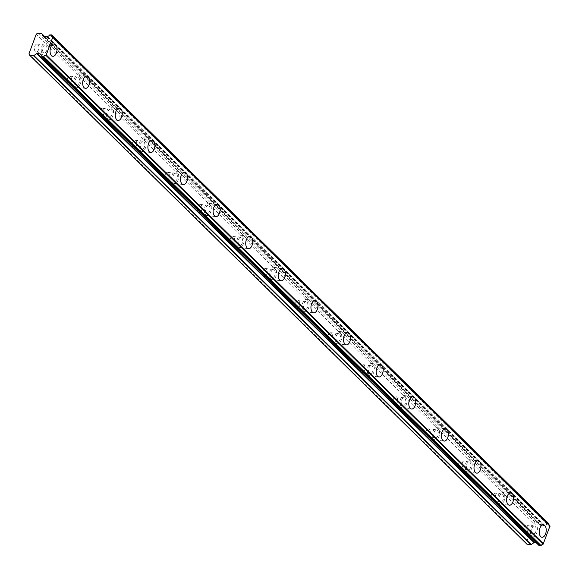<?xml version="1.0" encoding="UTF-8"?>
<svg xmlns="http://www.w3.org/2000/svg" width="579" height="579" viewBox="0 0 579 579"><rect width="100%" height="100%" fill="white"/><g stroke="black" fill="none" stroke-linecap="round" stroke-linejoin="round"><path stroke-width="0.43" stroke-dasharray="2.9 2.17" d="M535.22 526.449A4.002 2.222 -83 0 1 535.966 531.059A4.002 2.222 -83 0 1 533.418 533.968A4.002 2.222 -83 0 1 532.6 533.548A4.002 2.222 -83 0 1 531.848 528.938A4.002 2.222 -83 0 1 534.403 526.029A4.002 2.222 -83 0 1 535.22 526.449M527.143 525.45A4.002 2.222 -83 0 1 527.889 530.06A4.002 2.222 -83 0 1 525.341 532.97A4.002 2.222 -83 0 1 524.516 532.55A4.002 2.222 -83 0 1 523.771 527.939A4.002 2.222 -83 0 1 526.318 525.03A4.002 2.222 -83 0 1 527.143 525.45M46.059 45.488A4.002 2.222 -83 0 1 46.812 50.091A4.002 2.222 -83 0 1 44.257 53.007A4.002 2.222 -83 0 1 43.439 52.58A4.002 2.222 -83 0 1 42.694 47.977A4.002 2.222 -83 0 1 45.242 45.061A4.002 2.222 -83 0 1 46.059 45.488M37.982 44.489A4.002 2.222 -83 0 1 38.735 49.092A4.002 2.222 -83 0 1 36.18 52.009A4.002 2.222 -83 0 1 35.362 51.582A4.002 2.222 -83 0 1 34.61 46.979A4.002 2.222 -83 0 1 37.165 44.062A4.002 2.222 -83 0 1 37.982 44.489M78.672 77.55A4.002 2.222 -83 0 1 79.417 82.16A4.002 2.222 -83 0 1 76.869 85.07A4.002 2.222 -83 0 1 76.052 84.643A4.002 2.222 -83 0 1 75.299 80.04A4.002 2.222 -83 0 1 77.854 77.13A4.002 2.222 -83 0 1 78.672 77.55M70.595 76.551A4.002 2.222 -83 0 1 71.34 81.161A4.002 2.222 -83 0 1 68.792 84.071A4.002 2.222 -83 0 1 67.967 83.651A4.002 2.222 -83 0 1 67.222 79.041A4.002 2.222 -83 0 1 69.77 76.131A4.002 2.222 -83 0 1 70.595 76.551M111.284 109.612A4.002 2.222 -83 0 1 112.029 114.222A4.002 2.222 -83 0 1 109.482 117.132A4.002 2.222 -83 0 1 108.657 116.712A4.002 2.222 -83 0 1 107.911 112.102A4.002 2.222 -83 0 1 110.459 109.192A4.002 2.222 -83 0 1 111.284 109.612M103.207 108.613A4.002 2.222 -83 0 1 103.952 113.223A4.002 2.222 -83 0 1 101.405 116.133A4.002 2.222 -83 0 1 100.58 115.713A4.002 2.222 -83 0 1 99.834 111.103A4.002 2.222 -83 0 1 102.382 108.193A4.002 2.222 -83 0 1 103.207 108.613M143.896 141.681A4.002 2.222 -83 0 1 144.641 146.284A4.002 2.222 -83 0 1 142.094 149.194A4.002 2.222 -83 0 1 141.269 148.774A4.002 2.222 -83 0 1 140.523 144.164A4.002 2.222 -83 0 1 143.071 141.254A4.002 2.222 -83 0 1 143.896 141.681M135.819 140.683A4.002 2.222 -83 0 1 136.564 145.286A4.002 2.222 -83 0 1 134.017 148.202A4.002 2.222 -83 0 1 133.192 147.775A4.002 2.222 -83 0 1 132.446 143.172A4.002 2.222 -83 0 1 134.994 140.256A4.002 2.222 -83 0 1 135.819 140.683M176.508 173.743A4.002 2.222 -83 0 1 177.254 178.346A4.002 2.222 -83 0 1 174.706 181.263A4.002 2.222 -83 0 1 173.881 180.836A4.002 2.222 -83 0 1 173.135 176.233A4.002 2.222 -83 0 1 175.683 173.316A4.002 2.222 -83 0 1 176.508 173.743M168.424 172.745A4.002 2.222 -83 0 1 169.177 177.355A4.002 2.222 -83 0 1 166.622 180.264A4.002 2.222 -83 0 1 165.804 179.845A4.002 2.222 -83 0 1 165.058 175.234A4.002 2.222 -83 0 1 167.606 172.325A4.002 2.222 -83 0 1 168.424 172.745M209.113 205.806A4.002 2.222 -83 0 1 209.866 210.416A4.002 2.222 -83 0 1 207.311 213.325A4.002 2.222 -83 0 1 206.493 212.906A4.002 2.222 -83 0 1 205.748 208.295A4.002 2.222 -83 0 1 208.295 205.386A4.002 2.222 -83 0 1 209.113 205.806M201.036 204.807A4.002 2.222 -83 0 1 201.782 209.417A4.002 2.222 -83 0 1 199.234 212.327A4.002 2.222 -83 0 1 198.416 211.907A4.002 2.222 -83 0 1 197.663 207.296A4.002 2.222 -83 0 1 200.218 204.387A4.002 2.222 -83 0 1 201.036 204.807M241.725 237.868A4.002 2.222 -83 0 1 242.471 242.478A4.002 2.222 -83 0 1 239.923 245.387A4.002 2.222 -83 0 1 239.105 244.968A4.002 2.222 -83 0 1 238.353 240.357A4.002 2.222 -83 0 1 240.907 237.448A4.002 2.222 -83 0 1 241.725 237.868M233.648 236.876A4.002 2.222 -83 0 1 234.394 241.479A4.002 2.222 -83 0 1 231.846 244.396A4.002 2.222 -83 0 1 231.021 243.969A4.002 2.222 -83 0 1 230.276 239.366A4.002 2.222 -83 0 1 232.823 236.449A4.002 2.222 -83 0 1 233.648 236.876M274.337 269.937A4.002 2.222 -83 0 1 275.083 274.54A4.002 2.222 -83 0 1 272.535 277.457A4.002 2.222 -83 0 1 271.71 277.03A4.002 2.222 -83 0 1 270.965 272.427A4.002 2.222 -83 0 1 273.512 269.51A4.002 2.222 -83 0 1 274.337 269.937M266.26 268.938A4.002 2.222 -83 0 1 267.006 273.549A4.002 2.222 -83 0 1 264.458 276.458A4.002 2.222 -83 0 1 263.633 276.031A4.002 2.222 -83 0 1 262.888 271.428A4.002 2.222 -83 0 1 265.435 268.518A4.002 2.222 -83 0 1 266.26 268.938M306.95 301.999A4.002 2.222 -83 0 1 307.695 306.609A4.002 2.222 -83 0 1 305.147 309.519A4.002 2.222 -83 0 1 304.322 309.099A4.002 2.222 -83 0 1 303.577 304.489A4.002 2.222 -83 0 1 306.125 301.579A4.002 2.222 -83 0 1 306.95 301.999M298.873 301A4.002 2.222 -83 0 1 299.618 305.611A4.002 2.222 -83 0 1 297.063 308.52A4.002 2.222 -83 0 1 296.245 308.1A4.002 2.222 -83 0 1 295.5 303.49A4.002 2.222 -83 0 1 298.047 300.581A4.002 2.222 -83 0 1 298.873 301M339.562 334.061A4.002 2.222 -83 0 1 340.307 338.672A4.002 2.222 -83 0 1 337.752 341.581A4.002 2.222 -83 0 1 336.935 341.161A4.002 2.222 -83 0 1 336.189 336.551A4.002 2.222 -83 0 1 338.737 333.642A4.002 2.222 -83 0 1 339.562 334.061M331.478 333.07A4.002 2.222 -83 0 1 332.23 337.673A4.002 2.222 -83 0 1 329.675 340.582A4.002 2.222 -83 0 1 328.858 340.163A4.002 2.222 -83 0 1 328.105 335.552A4.002 2.222 -83 0 1 330.66 332.643A4.002 2.222 -83 0 1 331.478 333.07M372.167 366.131A4.002 2.222 -83 0 1 372.919 370.734A4.002 2.222 -83 0 1 370.365 373.65A4.002 2.222 -83 0 1 369.547 373.223A4.002 2.222 -83 0 1 368.794 368.62A4.002 2.222 -83 0 1 371.349 365.704A4.002 2.222 -83 0 1 372.167 366.131M364.09 365.132A4.002 2.222 -83 0 1 364.835 369.735A4.002 2.222 -83 0 1 362.288 372.652A4.002 2.222 -83 0 1 361.462 372.225A4.002 2.222 -83 0 1 360.717 367.622A4.002 2.222 -83 0 1 363.272 364.705A4.002 2.222 -83 0 1 364.09 365.132M404.779 398.193A4.002 2.222 -83 0 1 405.524 402.803A4.002 2.222 -83 0 1 402.977 405.713A4.002 2.222 -83 0 1 402.152 405.286A4.002 2.222 -83 0 1 401.406 400.682A4.002 2.222 -83 0 1 403.961 397.773A4.002 2.222 -83 0 1 404.779 398.193M396.702 397.194A4.002 2.222 -83 0 1 397.447 401.804A4.002 2.222 -83 0 1 394.9 404.714A4.002 2.222 -83 0 1 394.075 404.294A4.002 2.222 -83 0 1 393.329 399.684A4.002 2.222 -83 0 1 395.877 396.774A4.002 2.222 -83 0 1 396.702 397.194M437.391 430.255A4.002 2.222 -83 0 1 438.137 434.865A4.002 2.222 -83 0 1 435.589 437.775A4.002 2.222 -83 0 1 434.764 437.355A4.002 2.222 -83 0 1 434.018 432.745A4.002 2.222 -83 0 1 436.566 429.835A4.002 2.222 -83 0 1 437.391 430.255M429.314 429.256A4.002 2.222 -83 0 1 430.059 433.866A4.002 2.222 -83 0 1 427.512 436.776A4.002 2.222 -83 0 1 426.687 436.356A4.002 2.222 -83 0 1 425.941 431.746A4.002 2.222 -83 0 1 428.489 428.836A4.002 2.222 -83 0 1 429.314 429.256M470.003 462.324A4.002 2.222 -83 0 1 470.749 466.927A4.002 2.222 -83 0 1 468.201 469.844A4.002 2.222 -83 0 1 467.376 469.417A4.002 2.222 -83 0 1 466.631 464.814A4.002 2.222 -83 0 1 469.178 461.897A4.002 2.222 -83 0 1 470.003 462.324M461.926 461.325A4.002 2.222 -83 0 1 462.672 465.929A4.002 2.222 -83 0 1 460.117 468.845A4.002 2.222 -83 0 1 459.299 468.418A4.002 2.222 -83 0 1 458.554 463.815A4.002 2.222 -83 0 1 461.101 460.898A4.002 2.222 -83 0 1 461.926 461.325M502.608 494.386A4.002 2.222 -83 0 1 503.361 498.989A4.002 2.222 -83 0 1 500.806 501.906A4.002 2.222 -83 0 1 499.988 501.479A4.002 2.222 -83 0 1 499.243 496.876A4.002 2.222 -83 0 1 501.79 493.959A4.002 2.222 -83 0 1 502.608 494.386M494.531 493.388A4.002 2.222 -83 0 1 495.277 497.998A4.002 2.222 -83 0 1 492.729 500.907A4.002 2.222 -83 0 1 491.911 500.488A4.002 2.222 -83 0 1 491.158 495.877A4.002 2.222 -83 0 1 493.713 492.968A4.002 2.222 -83 0 1 494.531 493.388M531.869 535.517A6.224 3.452 97 0 0 533.15 536.176A6.224 3.452 97 0 0 537.117 531.645A6.224 3.452 97 0 0 535.951 524.48A6.224 3.452 97 0 0 534.67 523.821A6.224 3.452 97 0 0 530.704 528.352A6.224 3.452 97 0 0 531.869 535.517M42.708 54.549A6.224 3.452 97 0 0 43.99 55.208A6.224 3.452 97 0 0 47.956 50.677A6.224 3.452 97 0 0 46.79 43.512A6.224 3.452 97 0 0 45.517 42.853A6.224 3.452 97 0 0 41.55 47.384A6.224 3.452 97 0 0 42.708 54.549M75.321 86.618A6.224 3.452 97 0 0 76.602 87.277A6.224 3.452 97 0 0 80.568 82.746A6.224 3.452 97 0 0 79.403 75.581A6.224 3.452 97 0 0 78.122 74.923A6.224 3.452 97 0 0 74.155 79.453A6.224 3.452 97 0 0 75.321 86.618M107.933 118.681A6.224 3.452 97 0 0 109.207 119.339A6.224 3.452 97 0 0 113.173 114.808A6.224 3.452 97 0 0 112.015 107.643A6.224 3.452 97 0 0 110.734 106.985A6.224 3.452 97 0 0 106.768 111.515A6.224 3.452 97 0 0 107.933 118.681M140.538 150.743A6.224 3.452 97 0 0 141.819 151.401A6.224 3.452 97 0 0 145.785 146.871A6.224 3.452 97 0 0 144.627 139.705A6.224 3.452 97 0 0 143.346 139.047A6.224 3.452 97 0 0 139.38 143.578A6.224 3.452 97 0 0 140.538 150.743M173.15 182.812A6.224 3.452 97 0 0 174.431 183.471A6.224 3.452 97 0 0 178.397 178.94A6.224 3.452 97 0 0 177.232 171.768A6.224 3.452 97 0 0 175.958 171.116A6.224 3.452 97 0 0 171.992 175.64A6.224 3.452 97 0 0 173.15 182.812M205.762 214.874A6.224 3.452 97 0 0 207.043 215.533A6.224 3.452 97 0 0 211.009 211.002A6.224 3.452 97 0 0 209.844 203.837A6.224 3.452 97 0 0 208.563 203.178A6.224 3.452 97 0 0 204.597 207.709A6.224 3.452 97 0 0 205.762 214.874M238.374 246.936A6.224 3.452 97 0 0 239.648 247.595A6.224 3.452 97 0 0 243.614 243.064A6.224 3.452 97 0 0 242.456 235.899A6.224 3.452 97 0 0 241.175 235.24A6.224 3.452 97 0 0 237.209 239.771A6.224 3.452 97 0 0 238.374 246.936M270.986 279.006A6.224 3.452 97 0 0 272.26 279.657A6.224 3.452 97 0 0 276.226 275.134A6.224 3.452 97 0 0 275.068 267.961A6.224 3.452 97 0 0 273.787 267.31A6.224 3.452 97 0 0 269.821 271.833A6.224 3.452 97 0 0 270.986 279.006M303.591 311.068A6.224 3.452 97 0 0 304.872 311.726A6.224 3.452 97 0 0 308.839 307.196A6.224 3.452 97 0 0 307.681 300.031A6.224 3.452 97 0 0 306.4 299.372A6.224 3.452 97 0 0 302.433 303.903A6.224 3.452 97 0 0 303.591 311.068M336.204 343.13A6.224 3.452 97 0 0 337.485 343.788A6.224 3.452 97 0 0 341.451 339.258A6.224 3.452 97 0 0 340.286 332.093A6.224 3.452 97 0 0 339.012 331.434A6.224 3.452 97 0 0 335.046 335.965A6.224 3.452 97 0 0 336.204 343.13M368.816 375.199A6.224 3.452 97 0 0 370.097 375.851A6.224 3.452 97 0 0 374.063 371.327A6.224 3.452 97 0 0 372.898 364.155A6.224 3.452 97 0 0 371.617 363.496A6.224 3.452 97 0 0 367.651 368.027A6.224 3.452 97 0 0 368.816 375.199M401.428 407.261A6.224 3.452 97 0 0 402.702 407.92A6.224 3.452 97 0 0 406.668 403.389A6.224 3.452 97 0 0 405.51 396.224A6.224 3.452 97 0 0 404.229 395.566A6.224 3.452 97 0 0 400.263 400.096A6.224 3.452 97 0 0 401.428 407.261M434.033 439.323A6.224 3.452 97 0 0 435.314 439.982A6.224 3.452 97 0 0 439.28 435.451A6.224 3.452 97 0 0 438.122 428.286A6.224 3.452 97 0 0 436.841 427.628A6.224 3.452 97 0 0 432.875 432.158A6.224 3.452 97 0 0 434.033 439.323M466.645 471.386A6.224 3.452 97 0 0 467.926 472.044A6.224 3.452 97 0 0 471.892 467.514A6.224 3.452 97 0 0 470.727 460.348A6.224 3.452 97 0 0 469.453 459.69A6.224 3.452 97 0 0 465.487 464.22A6.224 3.452 97 0 0 466.645 471.386M499.257 503.455A6.224 3.452 97 0 0 500.538 504.114A6.224 3.452 97 0 0 504.504 499.583A6.224 3.452 97 0 0 503.339 492.418A6.224 3.452 97 0 0 502.065 491.759A6.224 3.452 97 0 0 498.092 496.29A6.224 3.452 97 0 0 499.257 503.455M41.746 55.649L538.029 543.58A2.178 1.665 134.5 0 1 538.687 543.927A2.178 1.665 134.5 0 1 539.056 545.346L539.056 545.469M539.223 522.786A0.622 0.478 -45.5 0 0 539.15 522.685L44.815 36.629L539.223 522.786L540.46 525.24A0.622 0.478 -45.5 0 0 540.764 525.442L543.645 525.797A0.608 0.463 -45.5 0 0 544.065 525.681L544.528 525.37L47.217 36.383M28.95 53.883L526.26 542.863L533.556 523.155L36.238 34.168M537.848 543.435L537.645 543.037A0.608 0.463 -45.5 0 0 537.341 542.834L536.132 542.682M526.26 542.863L526.926 544.18M539.15 522.685A0.622 0.478 -45.5 0 0 538.919 522.576L535.09 522.106L533.556 523.155M548.791 523.8L546.989 523.908A2.178 1.665 134.5 0 1 544.796 525.283L544.528 525.37M549.891 525.884A2.178 1.672 134.5 0 1 549.406 525.58A2.178 1.672 134.5 0 1 549.073 525.037M535.09 522.106L37.78 33.126M538.029 543.58L41.739 55.598M47.485 36.303L544.796 525.283M41.746 56.366L539.056 545.346M544.065 525.681L46.754 36.701M40.429 54.238L537.341 542.834M538.919 522.576L41.608 33.596M540.46 525.24L43.316 36.426M43.447 36.463L540.764 525.442M543.645 525.797L46.327 36.817M546.989 523.908L49.678 34.928M50.156 34.653L547.466 523.633M40.335 54.057L537.645 543.037M525.341 532.97L533.418 533.968M36.18 52.009L44.257 53.007M68.792 84.071L76.869 85.07M101.405 116.133L109.482 117.132M134.017 148.202L142.094 149.194M166.622 180.264L174.706 181.263M199.234 212.327L207.311 213.325M231.846 244.396L239.923 245.387M264.458 276.458L272.535 277.457M297.063 308.52L305.147 309.519M329.675 340.582L337.752 341.581M362.288 372.652L370.365 373.65M394.9 404.714L402.977 405.713M427.512 436.776L435.589 437.775M460.117 468.845L468.201 469.844M492.729 500.907L500.806 501.906M533.15 536.176L541.958 537.261M43.99 55.208L52.798 56.301M76.602 87.277L85.41 88.363M109.207 119.339L118.022 120.425M141.819 151.401L150.634 152.494M174.431 183.471L183.246 184.556M207.043 215.533L215.851 216.618M239.648 247.595L248.463 248.688M272.26 279.657L281.076 280.75M304.872 311.726L313.688 312.812M337.485 343.788L346.293 344.874M370.097 375.851L378.905 376.943M402.702 407.92L411.517 409.006M435.314 439.982L444.129 441.068M467.926 472.044L476.741 473.137M500.538 504.114L509.346 505.199M526.318 525.03L534.403 526.029M37.165 44.062L45.242 45.061M69.77 76.131L77.854 77.13M102.382 108.193L110.459 109.192M134.994 140.256L143.071 141.254M167.606 172.325L175.683 173.316M200.218 204.387L208.295 205.386M232.823 236.449L240.907 237.448M265.435 268.518L273.512 269.51M298.047 300.581L306.125 301.579M330.66 332.643L338.737 333.642M363.272 364.705L371.349 365.704M395.877 396.774L403.961 397.773M428.489 428.836L436.566 429.835M461.101 460.898L469.178 461.897M493.713 492.968L501.79 493.959M549.406 525.58L52.088 36.6M538.687 543.927L41.377 54.947M534.67 523.821L543.486 524.907M45.517 42.853L54.325 43.946M78.122 74.923L86.937 76.008M110.734 106.985L119.549 108.07M143.346 139.047L152.161 140.14M175.958 171.116L184.766 172.202M208.563 203.178L217.378 204.264M241.175 235.24L249.99 236.333M273.787 267.31L282.603 268.395M306.4 299.372L315.208 300.458M339.012 331.434L347.82 332.52M371.617 363.496L380.432 364.589M404.229 395.566L413.044 396.651M436.841 427.628L445.656 428.713M469.453 459.69L478.261 460.783M502.065 491.759L510.873 492.845M537.898 543.507L41.753 55.678M537.573 542.936L40.262 53.956M540.533 525.334L43.215 36.354"/><path stroke-width="0.87" d="M540.677 536.603A6.224 3.452 97 0 0 541.958 537.261A6.224 3.452 97 0 0 545.925 532.731A6.224 3.452 97 0 0 544.767 525.566A6.224 3.452 97 0 0 543.486 524.907A6.224 3.452 97 0 0 539.519 529.438A6.224 3.452 97 0 0 540.677 536.603M51.524 55.642A6.224 3.452 97 0 0 52.798 56.301A6.224 3.452 97 0 0 56.764 51.77A6.224 3.452 97 0 0 55.606 44.605A6.224 3.452 97 0 0 54.325 43.946A6.224 3.452 97 0 0 50.359 48.477A6.224 3.452 97 0 0 51.524 55.642M84.129 87.704A6.224 3.452 97 0 0 85.41 88.363A6.224 3.452 97 0 0 89.376 83.832A6.224 3.452 97 0 0 88.218 76.667A6.224 3.452 97 0 0 86.937 76.008A6.224 3.452 97 0 0 82.971 80.539A6.224 3.452 97 0 0 84.129 87.704M116.741 119.766A6.224 3.452 97 0 0 118.022 120.425A6.224 3.452 97 0 0 121.988 115.894A6.224 3.452 97 0 0 120.823 108.729A6.224 3.452 97 0 0 119.549 108.07A6.224 3.452 97 0 0 115.583 112.601A6.224 3.452 97 0 0 116.741 119.766M149.353 151.836A6.224 3.452 97 0 0 150.634 152.494A6.224 3.452 97 0 0 154.6 147.963A6.224 3.452 97 0 0 153.435 140.798A6.224 3.452 97 0 0 152.161 140.14A6.224 3.452 97 0 0 148.195 144.67A6.224 3.452 97 0 0 149.353 151.836M181.965 183.898A6.224 3.452 97 0 0 183.246 184.556A6.224 3.452 97 0 0 187.212 180.026A6.224 3.452 97 0 0 186.047 172.86A6.224 3.452 97 0 0 184.766 172.202A6.224 3.452 97 0 0 180.8 176.733A6.224 3.452 97 0 0 181.965 183.898M214.577 215.96A6.224 3.452 97 0 0 215.851 216.618A6.224 3.452 97 0 0 219.817 212.088A6.224 3.452 97 0 0 218.659 204.923A6.224 3.452 97 0 0 217.378 204.264A6.224 3.452 97 0 0 213.412 208.795A6.224 3.452 97 0 0 214.577 215.96M247.182 248.029A6.224 3.452 97 0 0 248.463 248.688A6.224 3.452 97 0 0 252.43 244.157A6.224 3.452 97 0 0 251.272 236.985A6.224 3.452 97 0 0 249.99 236.333A6.224 3.452 97 0 0 246.024 240.857A6.224 3.452 97 0 0 247.182 248.029M279.795 280.091A6.224 3.452 97 0 0 281.076 280.75A6.224 3.452 97 0 0 285.042 276.219A6.224 3.452 97 0 0 283.876 269.054A6.224 3.452 97 0 0 282.603 268.395A6.224 3.452 97 0 0 278.637 272.926A6.224 3.452 97 0 0 279.795 280.091M312.407 312.153A6.224 3.452 97 0 0 313.688 312.812A6.224 3.452 97 0 0 317.654 308.281A6.224 3.452 97 0 0 316.489 301.116A6.224 3.452 97 0 0 315.208 300.458A6.224 3.452 97 0 0 311.241 304.988A6.224 3.452 97 0 0 312.407 312.153M345.019 344.223A6.224 3.452 97 0 0 346.293 344.874A6.224 3.452 97 0 0 350.259 340.351A6.224 3.452 97 0 0 349.101 333.178A6.224 3.452 97 0 0 347.82 332.52A6.224 3.452 97 0 0 343.854 337.05A6.224 3.452 97 0 0 345.019 344.223M377.631 376.285A6.224 3.452 97 0 0 378.905 376.943A6.224 3.452 97 0 0 382.871 372.413A6.224 3.452 97 0 0 381.713 365.248A6.224 3.452 97 0 0 380.432 364.589A6.224 3.452 97 0 0 376.466 369.12A6.224 3.452 97 0 0 377.631 376.285M410.236 408.347A6.224 3.452 97 0 0 411.517 409.006A6.224 3.452 97 0 0 415.483 404.475A6.224 3.452 97 0 0 414.325 397.31A6.224 3.452 97 0 0 413.044 396.651A6.224 3.452 97 0 0 409.078 401.182A6.224 3.452 97 0 0 410.236 408.347M442.848 440.409A6.224 3.452 97 0 0 444.129 441.068A6.224 3.452 97 0 0 448.095 436.544A6.224 3.452 97 0 0 446.93 429.372A6.224 3.452 97 0 0 445.656 428.713A6.224 3.452 97 0 0 441.69 433.244A6.224 3.452 97 0 0 442.848 440.409M475.46 472.478A6.224 3.452 97 0 0 476.741 473.137A6.224 3.452 97 0 0 480.708 468.606A6.224 3.452 97 0 0 479.542 461.441A6.224 3.452 97 0 0 478.261 460.783A6.224 3.452 97 0 0 474.295 465.313A6.224 3.452 97 0 0 475.46 472.478M508.072 504.541A6.224 3.452 97 0 0 509.346 505.199A6.224 3.452 97 0 0 513.312 500.669A6.224 3.452 97 0 0 512.154 493.503A6.224 3.452 97 0 0 510.873 492.845A6.224 3.452 97 0 0 506.907 497.375A6.224 3.452 97 0 0 508.072 504.541M539.056 545.469L41.992 56.728L43.309 56.894L540.62 545.874L541.104 545.599A2.178 1.672 134.5 0 1 543.109 544.231L549.999 525.942L52.754 37.07M41.985 56.728L41.746 56.366A2.178 1.665 134.5 0 0 41.377 54.947A2.178 1.665 134.5 0 0 40.718 54.6L40.335 54.057A0.608 0.463 134.5 0 0 40.031 53.847L40.429 54.238M549.073 525.037A2.178 1.672 134.5 0 1 549.03 524.161L51.647 34.892L49.678 34.928A2.178 1.665 134.5 0 1 47.485 36.303L46.754 36.701A0.608 0.463 134.5 0 1 46.327 36.817L43.447 36.463A0.622 0.478 134.5 0 1 43.143 36.253L41.912 33.806L44.786 36.629L41.84 33.705A0.622 0.478 134.5 0 1 41.912 33.806M41.84 33.705A0.622 0.478 134.5 0 0 41.608 33.596L37.78 33.126L36.238 34.168L28.95 53.883L29.616 55.2L526.926 544.18L530.755 544.658A0.622 0.478 -45.5 0 0 531.175 544.542L534.041 542.595A0.622 0.478 -45.5 0 1 534.46 542.472L536.132 542.682M539.302 545.715L540.62 545.874M548.957 523.872L51.726 35.058M543.551 543.884L46.233 54.904L52.74 37.324L550.05 526.304M51.647 34.892L51.719 35.181A2.178 1.672 134.5 0 0 52.088 36.6A2.178 1.672 134.5 0 0 52.58 36.904L52.74 37.324M29.616 55.2L33.444 55.678L530.755 544.658M531.175 544.542L33.864 55.555A0.622 0.478 134.5 0 1 33.444 55.678M33.864 55.555L36.723 53.608A0.622 0.478 134.5 0 1 37.15 53.492L40.031 53.847M541.104 545.599L43.787 56.619L43.316 56.894M43.787 56.619A2.178 1.672 134.5 0 1 45.792 55.251L543.109 544.231M46.233 54.904L45.792 55.251M51.719 35.181L549.03 524.161M41.739 55.598L40.718 54.6M40.66 54.578L41.746 55.649M534.46 542.472L37.15 53.492M36.723 53.608L534.041 542.595M539.136 545.635L41.826 56.655M549.999 525.942L52.689 36.962M41.753 55.678L40.588 54.527"/></g></svg>
